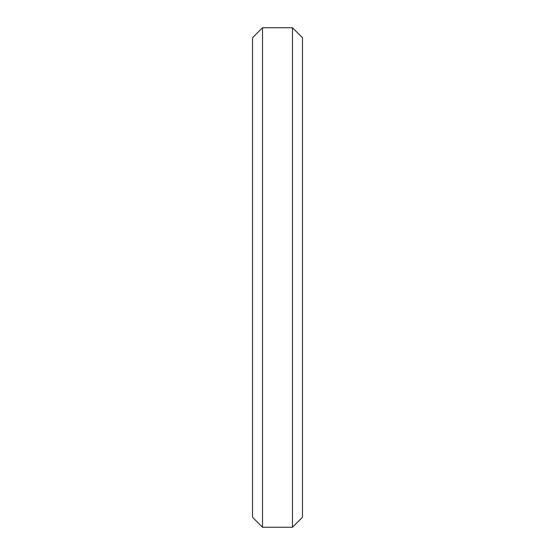 <?xml version="1.0" encoding="UTF-8"?>
<svg xmlns="http://www.w3.org/2000/svg" width="555" height="555" viewBox="0 0 555 555"><rect width="100%" height="100%" fill="white"/><g stroke="black" fill="none" stroke-linecap="round" stroke-linejoin="round"><path stroke-width="0.42" stroke-dasharray="2.77 2.08" d="M252.525 37.74L252.525 517.26M262.515 527.25L262.515 27.75M302.475 517.26L302.475 37.74M292.485 27.75L292.485 527.25"/><path stroke-width="0.83" d="M252.525 517.26L252.525 37.74L262.515 27.75L262.515 527.25L252.525 517.26M292.485 27.75L302.475 37.74L302.475 517.26L292.485 527.25L292.485 27.75L262.515 27.75M292.485 527.25L262.515 527.25"/></g></svg>
